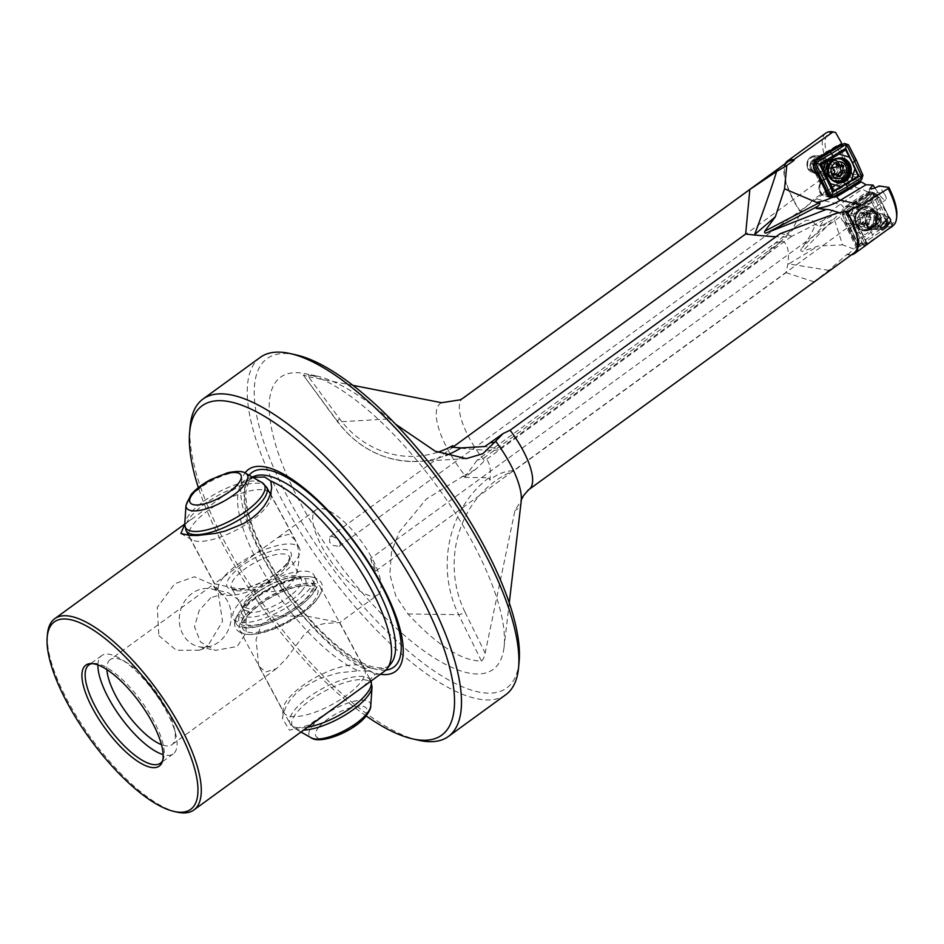 <?xml version="1.0" encoding="UTF-8"?>
<svg xmlns="http://www.w3.org/2000/svg" width="944" height="944" viewBox="0 0 944 944"><rect width="100%" height="100%" fill="white"/><g stroke="black" fill="none" stroke-linecap="round" stroke-linejoin="round"><path stroke-width="0.71" stroke-dasharray="4.72 3.54" d="M866.002 223.657A0.991 0.85 102.8 0 0 866.096 222.772A2.631 2.266 -77.2 0 1 868.15 219.114A0.991 0.85 102.8 0 0 868.268 217.167A2.631 2.266 -77.2 0 1 866.639 213.509A0.991 0.85 102.8 0 0 865.223 212.53A2.631 2.266 -77.2 0 1 861.542 212.53A0.991 0.85 102.8 0 0 860.019 213.497A2.631 2.266 -77.2 0 1 857.966 217.155A0.991 0.85 102.8 0 0 857.848 219.102A2.631 2.266 -77.2 0 1 859.477 222.76A0.991 0.85 102.8 0 0 860.893 223.74A2.631 2.266 -77.2 0 1 864.574 223.74A0.991 0.85 102.8 0 0 866.002 223.657M868.976 224.342A0.991 0.85 102.8 0 0 869.07 223.445A2.631 2.266 -77.2 0 1 871.123 219.787A0.991 0.85 102.8 0 0 871.241 217.84A2.631 2.266 -77.2 0 1 869.613 214.182A0.991 0.85 102.8 0 0 868.197 213.202A2.631 2.266 -77.2 0 1 864.515 213.202A0.991 0.85 102.8 0 0 862.993 214.17A2.631 2.266 -77.2 0 1 860.94 217.828A0.991 0.85 102.8 0 0 860.822 219.775A2.631 2.266 -77.2 0 1 862.45 223.445A0.991 0.85 102.8 0 0 863.866 224.412A2.631 2.266 -77.2 0 1 867.548 224.424A0.991 0.85 102.8 0 0 868.976 224.342M856.904 213.887A8.543 7.351 -77.2 0 1 867.182 210.783A8.543 7.351 -77.2 0 1 869.212 222.383A8.543 7.351 -77.2 0 1 858.934 225.474A8.543 7.351 -77.2 0 1 856.904 213.887M855.96 212.742A11.34 9.747 -77.2 0 1 866.651 207.326A11.34 9.747 -77.2 0 1 872.303 224.023A11.34 9.747 -77.2 0 1 861.624 229.427A11.34 9.747 -77.2 0 1 855.96 212.742M857.341 213.049A11.34 9.747 -77.2 0 1 868.02 207.645A11.34 9.747 -77.2 0 1 875.336 218.276A11.34 9.747 -77.2 0 1 874.191 223.327A11.34 9.747 -77.2 0 1 873.684 224.33A11.34 9.747 -77.2 0 1 862.993 229.746A11.34 9.747 -77.2 0 1 857.341 213.049M876.398 223.48A6.915 5.947 -77.2 0 1 869.377 226.643A6.915 5.947 -77.2 0 1 865.424 220.294A6.915 5.947 -77.2 0 1 866.12 217.214A6.915 5.947 -77.2 0 1 866.427 216.601A6.915 5.947 -77.2 0 1 872.445 213.202A6.915 5.947 -77.2 0 1 876.398 223.48M866.616 216.2A8.213 7.068 -77.2 0 1 874.356 212.282A8.213 7.068 -77.2 0 1 878.451 224.377A8.213 7.068 -77.2 0 1 870.71 228.306A8.213 7.068 -77.2 0 1 865.412 220.589A8.213 7.068 -77.2 0 1 866.238 216.943A8.213 7.068 -77.2 0 1 866.616 216.2M874.533 218.005A8.213 7.068 -77.2 0 1 882.286 214.087A8.213 7.068 -77.2 0 1 886.381 226.182A8.213 7.068 -77.2 0 1 878.628 230.1A8.213 7.068 -77.2 0 1 874.533 218.005M880.197 227.197A5.098 4.378 -77.2 0 1 878.345 219.917A5.098 4.378 -77.2 0 1 884.705 218.253M796.854 225.935L774.965 243.316L764.463 257.051L796.854 225.935L805.905 220.377L811.993 220.117L815.38 224.519C812.642 231.835 808.217 239.611 802.093 247.847C800.288 249.936 800.37 251.128 802.341 251.387L818.401 245.983L842.603 244.862L834.142 218.878L819.947 226.454L815.38 224.519M774.965 243.316L781.915 241.109L483.765 458.088L477.015 460.283L775.024 243.163M529.124 489.405A56.345 19.458 54 0 1 527.59 490.243L814.011 281.796L828.844 270.338L847.275 254.078A56.345 19.458 -126 0 0 854.202 252.827M847.275 254.078L847.736 254.762A57.159 19.741 -126 0 0 851.5 254.786M847.736 254.762L853.777 249.004L842.603 244.862M856.149 247.245L863.536 245.582L853.223 224.235L848.267 223.386A8.543 7.351 -77.2 0 1 848.066 223.339A8.543 7.351 -77.2 0 1 847.559 223.209L843.901 221.899L856.149 247.245L853.777 249.004M863.536 245.582L867.111 244.189L891.396 226.454A57.159 19.741 -126 0 0 893.071 225.557M527.59 490.243L514.987 510.374L485.157 653.106C484.343 657.248 483.092 659.891 481.428 661.024C461.439 660.918 436.942 645.236 407.95 613.978L395.843 596.089L389.848 574.424L391.465 552.11L399.111 532.121L426.169 499.223L464.719 475.174A65.384 22.573 54 0 1 447.704 449.332A65.384 22.573 54 0 1 441.627 402.71M362.921 686.949L374.898 674.453A118.271 40.84 -126 0 0 384.149 671.503M176.788 812.064A118.271 40.84 54 0 1 68.086 701.64A118.271 40.84 -126 0 1 47.46 634.25M158.84 635.595L176.304 650.263L199.231 650.215L207.999 645.613L222.548 621.329L218.076 592.478L212.117 584.395L194.429 576.76L174.687 583.758L157.27 607.393L158.84 635.595M252.213 477.015L248.567 478.337A118.271 40.84 54 0 0 244.968 480.248A118.271 40.84 54 0 0 258.337 563.179A118.271 40.84 -126 0 0 358.366 670.724L338.436 672.93L319.638 678.453L302.812 687.645L296.003 693.356L290.304 699.799L286.091 706.501L283.507 712.909L282.468 718.455L289.454 730.231L307.72 725.511L330.447 710.584M340.288 544.405L338.636 539.85L332.913 536.499L329.668 536.971L329.598 542.175L332.548 545.372L339.108 546.352L340.277 544.405M377.824 594.838A52.569 18.148 -126 0 1 370.296 595.794A52.569 18.148 -126 0 1 321.904 546.706A52.569 18.148 54 0 1 315.969 509.843A52.569 18.148 54 0 1 323.497 508.887A52.569 18.148 54 0 1 371.889 557.975A52.569 18.148 -126 0 1 377.824 594.838L339.71 622.58L324.771 623.5L317.715 625.199L310.293 629.117L303.437 635.595L286.256 658.723L276.332 668.706L265.594 671.998L258.75 666.086L283.778 712.567A45.996 15.824 -28.3 0 0 289.371 716.154A45.996 15.824 151.7 0 0 339.215 700.354A45.996 15.824 151.7 0 0 364.762 668.954A45.996 15.824 151.7 0 0 362.26 666.499L372.703 672.411L369.269 671.16L358.366 670.724M780.251 233.616A32.851 2.183 5.4 0 1 791.379 236.496A32.851 2.183 5.4 0 1 791.332 236.531A32.851 2.183 5.4 0 1 787.792 236.991A32.851 2.183 5.4 0 1 787.249 237.003A32.851 2.183 5.4 0 1 775.968 236.732M781.915 241.109C787.532 242.997 789.514 250.667 787.839 264.131L786.045 272.686L513.914 470.726C506.031 470.867 498.869 473.322 492.438 478.101L489.83 480.166A32.851 13.204 -72 0 0 483.765 458.088M879.725 215.055A9.853 8.472 102.8 0 0 868.15 211.893A9.853 8.472 102.8 0 0 864.633 225.368A9.853 8.472 -77.2 0 0 876.197 228.531A9.853 8.472 -77.2 0 0 879.725 215.055M878.309 216.79A6.903 5.935 102.8 0 0 874.557 213.674A6.903 5.935 102.8 0 0 868.327 216.506A6.903 5.935 102.8 0 0 867.737 224.011A6.903 5.935 -77.2 0 0 871.489 227.126A6.903 5.935 -77.2 0 0 877.719 224.306A6.903 5.935 -77.2 0 0 878.309 216.79M843.901 221.899A8.543 7.351 -77.2 0 1 841.529 219.055A8.543 7.351 102.8 0 1 841.104 212.199A60.451 51.991 102.8 0 0 834.142 218.866L802.341 251.387M839.133 163.76A9.853 8.921 -78 0 1 835.216 177.13A9.853 8.921 -78 0 1 823.168 173.389A9.853 8.921 102 0 1 827.074 160.02A9.853 8.921 102 0 1 839.133 163.76M836.018 165.047A6.903 6.242 -78 0 1 835.369 172.433A6.903 6.242 -78 0 1 828.997 175.171A6.903 6.242 -78 0 1 824.844 171.784A6.903 6.242 102 0 1 825.504 164.398A6.903 6.242 102 0 1 831.876 161.672A6.903 6.242 102 0 1 836.018 165.047M818.188 158.757L821.28 161.908L813.846 171.938L810.53 168.74L810.837 164.162L814.047 159.878L816.159 158.828L818.92 158.911A6.903 6.242 -78 0 0 812.536 161.636A6.903 6.242 -78 0 0 811.887 169.023A6.903 6.242 102 0 0 816.041 172.398A6.903 6.242 102 0 0 822.413 169.672A6.903 6.242 102 0 0 823.062 162.285A6.903 6.242 -78 0 1 822.413 169.672A6.903 6.242 -78 0 1 816.041 172.398A6.903 6.242 -78 0 1 811.887 169.023A6.903 6.242 -78 0 1 812.536 161.636A6.903 6.242 -78 0 1 818.92 158.911A6.903 6.242 -78 0 1 823.062 162.285A6.903 6.242 -78 0 0 818.92 158.911L831.876 161.672M820.619 156.787L818.932 156.94L819.734 157.329M818.696 157.034L818.696 157.105A9.853 8.921 102 0 1 819.144 156.822L820.183 157.046M825.351 189.484L824.313 189.26L824.065 186.9A8.543 7.729 102 0 1 824.088 186.829M815.345 171.489L815.215 172.752L814.259 172.74A8.543 7.729 102 0 1 812.89 172.587L807.627 168.327C805.81 161.235 808.276 157.023 815.038 155.713L814.483 156.916L819.687 156.987L819.935 155.784L815.085 155.725A8.543 7.729 102 0 0 808.158 159.89A8.543 7.729 102 0 0 807.757 168.398A8.543 7.729 102 0 0 812.89 172.587L817.811 173.637A8.543 7.729 -78 0 1 817.74 173.613L816.56 173.153L824.313 189.26L816.631 173.141L817.669 173.366M831.334 197.603L824.82 196.222A8.543 7.729 102 0 1 819.687 192.033A8.543 7.729 102 0 1 820.088 183.525L822.696 184.092L824.313 186.086M810.825 169.66A8.213 7.434 102 0 0 815.758 173.684A8.213 7.434 102 0 0 823.357 170.439A8.213 7.434 102 0 0 824.124 161.648A8.213 7.434 -78 0 1 823.345 170.439A8.213 7.434 -78 0 1 815.758 173.684A8.213 7.434 -78 0 1 810.825 169.66A8.213 7.434 102 0 1 811.262 161.4L815.569 157.837A8.213 7.434 -78 0 1 819.191 157.624A8.213 7.434 102 0 0 815.569 157.837L811.262 161.4A8.213 7.434 102 0 0 810.825 169.66M824.124 161.648A8.213 7.434 102 0 0 819.191 157.624A8.213 7.434 -78 0 1 824.124 161.648M296.263 354.944A203.68 70.328 54 0 0 289.95 501.465A203.68 70.328 -126 0 0 431.42 669.095A203.68 70.328 -126 0 0 519.153 661.225M505.795 694.713A208.612 72.039 54 0 1 475.906 698.501A208.612 72.039 54 0 1 283.861 503.648A208.612 72.039 -126 0 1 260.284 357.363M418.263 740.167A208.612 72.039 54 0 1 267.364 610.013A208.612 72.039 54 0 1 190.133 426.511M97.916 664.965A60.782 20.98 -126 0 1 101.728 655.596A60.782 20.98 -126 0 1 110.436 654.487A60.782 20.98 54 0 1 120.749 658.995A60.782 20.98 54 0 1 175.867 734.739A60.782 20.98 54 0 1 173.259 753.878A60.782 20.98 54 0 1 164.551 754.988A60.782 20.98 -126 0 1 163.159 754.622M270.409 493.712L295.437 540.192L297.915 547.237L298.847 554.529L298.646 563.002L297.006 571.934L293.56 580.336L287.637 587.038L279.282 590.732L269.654 591.853L259.47 591.51L231.693 587.64L214.477 583.699L110.165 659.62A52.569 18.148 -126 0 1 117.693 658.664A52.569 18.148 54 0 1 126.602 662.558A52.569 18.148 54 0 1 174.274 728.06A52.569 18.148 54 0 1 172.02 744.615A52.569 18.148 54 0 1 164.492 745.571A52.569 18.148 -126 0 1 161.495 744.651M162.616 760.746A60.782 20.98 -126 0 0 163.241 759.448A60.782 20.98 -126 0 0 144.479 705.699A60.782 20.98 -126 0 0 97.633 663.797A60.782 20.98 54 0 0 93.35 663.408L90.341 663.608M295.437 540.192L288.593 534.28L277.855 537.573L214.477 583.699M258.75 666.086L256.048 639.466L261.335 624.786L273.772 615.842L307.803 616.255L339.71 622.58M283.778 712.567A45.996 15.824 -28.3 0 1 283.106 709.121A45.996 15.824 -28.3 0 1 313.491 678.653A45.996 15.824 -28.3 0 1 359.168 665.355A45.996 15.824 151.7 0 1 362.26 666.499M269.465 492.438A45.996 15.824 -28.3 0 0 264.816 490.125A45.996 15.824 151.7 0 0 214.972 505.913A45.996 15.824 151.7 0 0 189.425 537.325A45.996 15.824 151.7 0 0 191.927 539.779A45.996 15.824 151.7 0 0 195.019 540.924A45.996 15.824 -28.3 0 0 240.696 527.625A45.996 15.824 -28.3 0 0 271.081 497.158A45.996 15.824 -28.3 0 0 270.515 493.924M210.866 597.611L199.125 610.603L194.511 626.792L200.435 641.932L215.256 650.392L237.192 646.51L246.042 632.869L246.077 615.641L239.269 600.313L228.271 592.714L210.866 597.611M211.763 588.985A29.571 25.818 102.7 0 1 223.055 595.251A29.571 25.818 102.7 0 1 218.418 642.274A29.571 25.818 -77.3 0 1 211.645 645.861A29.571 25.818 -77.3 0 1 198.747 646.664A29.571 25.818 -77.3 0 1 179.502 623.583A29.571 25.818 -77.3 0 1 192.092 593.387A29.571 25.818 102.7 0 1 211.763 588.985L228.271 592.714M785.196 163.678A57.159 19.741 -126 0 0 793.869 201.143A57.159 19.741 -126 0 0 800.429 212.129L814.707 198.559L838.024 182.971L840.538 182.192A55.189 19.057 -126 0 1 834.697 172.327A55.189 19.057 54 0 1 835.57 132.455M838.024 182.971A57.159 19.741 -126 0 1 832.254 173.2A57.159 19.741 54 0 1 825.799 133.116M764.475 257.051L484.461 460.837A56.345 19.458 54 0 1 469.18 437.804A56.345 19.458 54 0 1 462.82 398.297M477.015 460.283L464.684 477.428L475.493 469.546L484.461 460.837M300.876 503.931A180.693 62.387 -126 0 0 425.307 651.879A180.693 62.387 -126 0 0 504.037 647.324A180.693 62.387 -126 0 0 472.684 542.694A180.693 62.387 -126 0 0 304.829 373.6A180.693 62.387 -126 0 0 300.876 503.931M787.898 161.719A56.345 19.458 -126 0 0 794.258 201.225A56.345 19.458 -126 0 0 800.842 212.247L791.815 230.938M475.493 469.546L464.719 475.174M844.314 173.543L844.892 169.637A6.573 2.266 54 0 0 839.44 165.991A6.573 2.266 54 0 0 840.184 170.593A6.573 2.266 54 0 0 841.706 172.953L841.8 180.174L844.314 173.543M370.65 558.435L372.833 566.282L375.653 571.049L374.721 566.589L370.65 558.435L873.176 192.718C874.71 192.246 878.404 192.564 884.257 193.697A6.573 2.266 54 0 1 885.13 195.125A6.573 2.266 54 0 1 885.873 199.739A6.573 2.266 54 0 1 879.737 195.148L873.129 192.989L870.061 188.399M366.13 715.941A203.68 70.328 54 0 1 198.37 487.623M374.898 674.453L372.703 672.411M380.326 674.276A124.915 43.129 54 0 1 377.576 673.756A124.915 43.129 54 0 1 277.748 582.401A124.915 43.129 54 0 1 245.015 472.956M248.567 478.337A118.271 40.84 54 0 1 252.862 477.381M184.729 524.286L223.74 495.694L253.287 477.629M884.257 193.697L879.088 185.968M848.066 223.339L855.653 224.849A1.31 0.649 -91.9 0 1 855.571 224.837A8.543 7.351 -77.2 0 1 853.942 224.684A8.543 7.351 -77.2 0 1 849.305 220.825A8.543 7.351 -77.2 0 1 849.553 212.329A8.543 7.351 -77.2 0 1 856.114 207.869L850.225 206.535L870.262 193.013L878.18 197.567L891.974 223.669A55.189 19.057 -126 0 0 896.8 215.61M870.262 193.013L869.282 191.868L869.589 184.576M874.935 187.962L879.737 195.148M841.706 172.953L850.686 184.764L840.538 182.192M840.892 143.712L819.003 156.834L840.75 143.736L842.024 143.877M840.75 143.736L840.844 144.585M841.21 145.246L838.992 146.143L836.467 145.824L836.632 146.804L852.172 174.321L851.984 178.959L844.892 169.637M859.96 181.767L859.193 181.248L836.986 194.971M852.172 174.321L852.998 177.106L832.809 189.272L836.372 190.83L855.665 179.195L853.824 178.522L852.998 177.106M859.193 181.248L855.665 179.195M829.351 195.691A8.543 7.729 102 0 0 833.127 192.198L837.139 193.06L836.372 190.83M837.139 193.06L837.399 194.358M850.225 206.535L846.143 206.122L843.901 207.692L841.104 212.199M846.143 206.122L867.076 191.809L862.379 189.119L856.031 187.549C852.161 189.296 849.541 189.626 848.172 188.552L850.686 184.764M848.137 206.807L846.697 207.137A9.853 8.472 -77.2 0 1 847.582 206.453L869.282 191.868M868.964 191.821L867.076 191.809M464.684 477.428L488.909 477.758L489.83 480.166M437.556 452.282A99.875 91.509 86.7 0 1 339.58 418.77L308.511 376.75L303.284 375.051L315.685 375.759C335.84 380.137 360.36 394.521 389.282 418.912L395.418 424.092M339.58 418.77A5.251 1.227 -36.5 0 0 337.456 421.767L303.284 375.051L337.94 421.921L389.282 418.912M308.511 376.75L352.749 385.317M891.396 226.454L891.974 223.669M110.165 659.62A52.569 18.148 -126 0 0 106.896 669.626M91.922 663.608A60.782 20.98 54 0 1 93.35 663.408M819.935 155.784L822.165 156.256L838.992 146.143M822.696 184.092L820.23 183.289L815.215 172.752L817.421 173.224M822.425 183.75L817.41 173.212M820.548 184.08L821.068 183.183L820.124 183.242L820.548 184.08A7.233 6.537 102 0 0 820.206 191.278A7.233 6.537 102 0 0 827.038 194.818M853.223 224.235L855.842 224.825L865.636 245.098M859.429 246.467L848.267 223.386M855.925 224.837L855.653 224.849A1.31 0.649 -91.9 0 0 856.267 223.681L857.187 223.645L855.925 224.837L852.408 224.117M870.545 193.555L851.512 206.488L860.185 207.739L856.114 207.869A1.31 0.649 88.1 0 1 856.727 209.32A7.233 6.219 -77.2 0 0 851.181 213.096A7.233 6.219 -77.2 0 0 850.957 220.282A7.233 6.219 -77.2 0 0 856.267 223.681M850.509 206.524L851.512 206.488M874.427 195.679L857.565 207.137M878.18 197.567L861.093 209.179L860.185 207.739L876.964 196.328M846.697 207.137L845.281 206.807M828.844 270.338L788.783 263.942L818.401 245.983M787.839 264.131L788.783 263.942M452.624 447.267L452.613 447.279A32.851 2.183 5.4 0 1 451.291 447.114M452.613 447.267L452.613 447.279A32.851 2.183 -174.6 0 0 498.349 449.757A32.851 2.183 -174.6 0 0 484.862 446.536M856.031 187.549L851.984 178.959M875.489 212.27A12.319 10.596 -77.2 0 1 874.439 225.687A12.319 10.596 -77.2 0 1 863.323 230.737A12.319 10.596 -77.2 0 1 856.633 225.179A12.319 10.596 -77.2 0 1 857.683 211.763A12.319 10.596 -77.2 0 1 868.799 206.712A12.319 10.596 -77.2 0 1 875.489 212.27A12.319 10.596 -77.2 0 1 876.74 218.276A12.319 10.596 -77.2 0 1 875.501 223.752A12.319 10.596 -77.2 0 1 864.256 230.891A12.319 10.596 -77.2 0 1 856.633 225.179A12.319 10.596 -77.2 0 1 857.99 211.326A12.319 10.596 -77.2 0 1 869.695 206.96A12.319 10.596 -77.2 0 1 875.489 212.27M866.203 225.179A9.204 7.918 -77.2 0 1 866.993 215.161A9.204 7.918 -77.2 0 1 875.289 211.397A9.204 7.918 -77.2 0 1 880.292 215.539A9.204 7.918 -77.2 0 1 879.501 225.557A9.204 7.918 -77.2 0 1 871.206 229.333A9.204 7.918 -77.2 0 1 866.203 225.179A9.204 7.918 -77.2 0 1 866.993 215.161A9.204 7.918 -77.2 0 1 875.289 211.397A9.204 7.918 -77.2 0 1 880.292 215.539A9.204 7.918 -77.2 0 1 879.501 225.557A9.204 7.918 -77.2 0 1 871.206 229.333A9.204 7.918 -77.2 0 1 866.203 225.179M856.043 225.038A12.319 10.596 -77.2 0 1 857.093 211.633A12.319 10.596 -77.2 0 1 868.209 206.583A12.319 10.596 -77.2 0 1 874.911 212.14A12.319 10.596 -77.2 0 1 873.849 225.545A12.319 10.596 -77.2 0 1 862.733 230.596A12.319 10.596 -77.2 0 1 856.043 225.038M855.335 231.835L859.146 240.519L858.863 244.201L856.621 244.26L860.527 245.416L867.925 243.056L866.793 242.75L867.925 243.056L886.038 230.666L867.925 243.056L860.503 245.428L856.692 244.378L842.319 214.642L843.476 210.193L870.439 191.75L874.262 192.8L888.634 222.536L887.466 226.985L860.503 245.428L887.478 226.985L888.103 224.766L888.646 222.536L874.309 192.906L872.232 193.013L872.421 192.34L870.462 191.774L872.232 193.013L869.754 197.697L863.123 202.051L872.929 204.73L875.938 210.217L878.404 216.058L875.418 227.492L865.141 234.513L855.335 231.835L849.86 220.507L852.845 209.072L863.123 202.051M856.715 244.378L866.793 242.75L853.742 215.739L866.793 242.75L856.692 244.378M892.422 226.312L887.466 226.985L892.422 226.312M874.309 192.906L879.714 197.969L878.569 197.662L854.084 214.406L853.742 215.739L854.084 214.406L878.569 197.662L879.714 197.969L892.764 224.979L888.634 222.536L892.764 224.979L892.505 225.958L892.764 224.979L879.714 197.969L874.262 192.8L872.421 192.34M870.462 191.774L878.569 197.662L870.439 191.75M870.333 191.821L843.511 210.205L854.084 214.406L843.476 210.193M843.511 210.205L842.343 214.642L853.742 215.739L842.367 214.76L843.594 212.601L846.662 213.497L849.86 220.507M834.52 181.767A12.319 11.151 102 0 1 828.301 176.08A12.319 11.151 102 0 1 829.103 163.454A12.319 11.151 102 0 1 839.629 157.825A12.319 11.151 102 0 1 841.104 158.061A12.319 11.151 102 0 0 840.856 158.014A12.319 11.151 102 0 0 829.469 162.887A12.319 11.151 102 0 0 828.301 176.08A12.319 11.151 102 0 0 835.711 182.109A12.319 11.151 102 0 0 835.959 182.157A12.319 11.151 102 0 1 834.52 181.767L836.065 182.31M824.82 173.271A9.204 8.319 102 0 0 830.354 177.767A9.204 8.319 102 0 0 838.85 174.133A9.204 8.319 102 0 0 839.723 164.28A9.204 8.319 102 0 0 834.189 159.772A9.204 8.319 102 0 0 825.693 163.418A9.204 8.319 102 0 0 824.82 173.271A9.204 8.319 102 0 0 830.354 177.767A9.204 8.319 102 0 0 838.85 174.133A9.204 8.319 102 0 0 839.723 164.28A9.204 8.319 102 0 0 834.189 159.772A9.204 8.319 102 0 0 825.693 163.418A9.204 8.319 102 0 0 824.82 173.271M840.125 157.931A12.319 11.151 102 0 0 829.599 163.548A12.319 11.151 102 0 0 828.797 176.174A12.319 11.151 102 0 0 835.015 181.885M812.312 161.861L814.825 161.011L812.312 161.861L811.923 163.17L813.563 164.327L811.923 163.17L813.421 166.321L811.923 163.17L812.312 161.861L815.746 159.784L812.312 161.861M844.408 143.464L848.373 144.692L839.405 146.603L852.621 174.369L852.231 175.69L826.319 191.313L825.139 190.948L816.359 172.504L825.139 190.948L826.319 191.313L852.231 175.69L852.621 174.369L839.405 146.603L838.213 146.237L841.057 144.963L820.725 156.787L838.213 146.237L848.396 144.692M862.899 175.147L848.373 144.692M829.103 195.514L831.286 195.526L833.245 196.812L861.553 179.738L861.601 177.26L862.899 175.136L852.621 174.369L862.946 175.265M862.922 175.254L861.636 179.667L852.231 175.69L861.553 179.738M833.245 196.812L826.319 191.313L833.127 196.871L829.139 195.62M830.791 195.373L831.086 196.199M815.215 162.852L815.828 163.041L814.66 165.188M846.331 144.102L846.143 144.774L844.314 143.523M861.447 177.814L862.202 177.437M861.778 176.693L862.073 177.826M845.966 143.995L846.143 144.774L848.455 144.81M845.647 144.609L846.65 144.928M815.179 162.97L815.828 163.041L816.005 160.586M815.675 163.607L816.005 162.486M831.806 195.691L830.732 196.081M852.326 226.359L848.857 229.534L856.621 244.26M850.579 228.401L843.016 212.447M843.582 210.123L842.933 212.837M856.397 200.671L857.848 205.261M875.418 227.492L882.062 223.173L887.502 224.613L887.36 227.056M870.427 231.304L873.613 236.295M857.341 202.523L872.232 193.013L872.103 192.257M875.938 210.217L879.702 208.482L872.232 193.013M888.103 224.766L887.502 224.613L888.575 222.418M888.009 225.156L879.702 208.482L881.153 207.432M887.502 224.613L872.787 234.466M858.686 244.885L858.863 244.201L860.609 245.357M858.367 244.791L872.858 234.643M858.863 244.201L850.414 228.507M857.258 202.346L843.594 212.601M854.544 224.837A12.52 10.773 -77.2 0 1 855.925 210.772A12.52 10.773 -77.2 0 1 867.831 206.335A12.52 10.773 -77.2 0 1 873.719 211.727A12.52 10.773 -77.2 0 1 872.94 224.896A12.52 10.773 -77.2 0 1 862.297 230.655A12.52 10.773 -77.2 0 1 854.544 224.837M858.969 238.974L865.141 234.513M882.062 223.173L878.404 216.058M872.929 204.73L869.754 197.697M852.845 209.072L846.662 213.497M842.367 214.76L848.857 229.534M833.776 173.849A2.631 2.384 102 0 0 832.643 174.321A0.991 0.897 -78 0 1 831.522 172.846A2.631 2.384 102 0 0 830.909 168.693A0.991 0.897 -78 0 1 831.522 166.84A2.631 2.384 102 0 0 834.555 164.044A0.991 0.897 -78 0 1 836.313 163.666A2.631 2.384 102 0 0 837.045 164.917M838.012 174.959A2.631 2.384 102 0 0 838.012 175.289A0.991 0.897 -78 0 1 836.254 175.667A2.631 2.384 102 0 0 834.803 173.967M838.39 165.495A2.631 2.384 102 0 0 839.924 165.023A0.991 0.897 -78 0 1 841.281 166.014M833.033 180.457A11.34 10.254 102 0 0 834.354 180.847A11.34 10.254 102 0 0 846.567 172.646A11.34 10.254 102 0 0 840.408 159.064A11.34 10.254 102 0 0 839.086 158.675A11.34 10.254 102 0 0 826.873 166.876A11.34 10.254 102 0 0 833.033 180.457M834.036 162.179A6.915 6.254 102 0 0 833.882 162.132A6.915 6.254 102 0 0 825.882 166.581A6.915 6.254 102 0 0 829.528 175.23A6.915 6.254 102 0 0 831.015 175.572A6.915 6.254 102 0 0 837.883 170.097A6.915 6.254 102 0 0 834.036 162.179M828.171 176.257A8.213 7.434 102 0 0 829.127 176.54A8.213 7.434 102 0 0 837.977 170.593A8.213 7.434 102 0 0 833.517 160.751A8.213 7.434 102 0 0 832.561 160.48A8.213 7.434 102 0 0 823.711 166.415A8.213 7.434 102 0 0 828.171 176.257M821.54 174.841A8.213 7.434 102 0 0 822.495 175.124A8.213 7.434 102 0 0 831.357 169.177A8.213 7.434 102 0 0 826.885 159.335A8.213 7.434 102 0 0 825.929 159.064A8.213 7.434 102 0 0 817.079 164.999A8.213 7.434 102 0 0 821.54 174.841M821.256 171.619A5.098 4.614 102 0 0 824.572 162.014A5.098 4.614 102 0 0 821.256 171.619M835.334 159.182A11.34 10.254 102 0 0 827.805 168.044A11.34 10.254 102 0 0 831.393 179.065M841.092 172.504A0.991 0.897 -78 0 1 841.021 172.492L843.37 172.988M834.012 167.371L831.522 166.84A0.991 0.897 -78 0 1 831.558 166.852L831.617 166.864M249.098 608.809L244.083 607.157L243.953 609.907L248.968 611.57L249.098 608.809M238.077 616.975L237.982 614.497L243.222 615.889L243.316 618.344L238.077 616.975M223.575 577.197A45.76 15.741 -28.3 0 0 218.784 591.381A45.76 15.741 -28.3 0 0 252.142 590.189A45.76 15.741 -28.3 0 0 294.575 562.164A45.76 15.741 -28.3 0 0 299.366 547.98A45.76 15.741 -28.3 0 0 266.007 549.172A45.76 15.741 -28.3 0 0 223.575 577.197M241.133 609.789A45.76 15.741 -28.3 0 0 236.33 623.972A45.76 15.741 -28.3 0 0 269.701 622.78A45.76 15.741 -28.3 0 0 312.122 594.755A45.76 15.741 -28.3 0 0 316.924 580.572A45.76 15.741 -28.3 0 0 283.554 581.764A45.76 15.741 -28.3 0 0 241.133 609.789M238.207 604.349A45.76 15.741 -28.3 0 0 233.404 618.532A45.76 15.741 -28.3 0 0 266.774 617.352A45.76 15.741 -28.3 0 0 309.207 589.327A45.76 15.741 -28.3 0 0 313.998 575.144A45.76 15.741 -28.3 0 0 280.639 576.336A45.76 15.741 -28.3 0 0 238.207 604.349M244.638 616.302A45.76 15.741 -28.3 0 0 239.847 630.486A45.76 15.741 -28.3 0 0 273.205 629.294A45.76 15.741 -28.3 0 0 315.638 601.281A45.76 15.741 -28.3 0 0 320.429 587.097A45.76 15.741 -28.3 0 0 287.07 588.289A45.76 15.741 -28.3 0 0 244.638 616.302M869.07 223.445L866.096 222.772M862.993 214.17L860.019 213.497M871.241 217.84L868.268 217.167M861.565 214.913A8.661 7.446 -77.2 0 1 870.097 210.866A8.661 7.446 -77.2 0 1 875.324 218.902A8.661 7.446 -77.2 0 1 874.439 222.749A8.661 7.446 -77.2 0 1 874.05 223.527A8.661 7.446 -77.2 0 1 863.63 226.666A8.661 7.446 -77.2 0 1 861.565 214.913M860.94 217.828L857.966 217.155M864.515 213.202L861.542 212.53M871.123 219.787L868.15 219.114M869.613 214.182L866.639 213.509M868.197 213.202L865.223 212.53M860.822 219.775L857.848 219.102M862.45 223.445L859.477 222.76M863.866 224.412L860.893 223.74M867.548 224.424L864.574 223.74M814.483 156.916A7.233 6.537 102 0 0 808.619 160.445A7.233 6.537 102 0 0 808.276 167.643A7.233 6.537 102 0 0 813.775 171.312L815.215 171.336M521.218 501.229A65.384 22.573 54 0 1 514.987 510.374M371.641 668.281A116.407 40.191 54 0 1 272.155 572.937A116.407 40.191 54 0 1 254.868 476.047L249.204 480.52L246.136 489.842C245.11 498.515 247.009 509.996 251.824 524.274C259.399 545.927 271.707 568.689 288.746 592.561C316.488 631.642 353.139 663.042 374.426 667.231C382.237 668.387 387.064 667.845 388.904 665.603L391.194 663.372A116.407 40.191 54 0 1 371.641 668.281M407.95 613.978L458.654 614.674A5.251 1.074 -26.2 0 0 465.05 612.184A99.875 90.742 -89.2 0 1 494.986 481.239A99.875 90.742 -89.2 0 1 513.914 470.726M836.608 145.801L819.982 155.795L815.085 155.725L820.053 156.787M385.789 670.098A120.431 41.583 54 0 1 376.491 669.39A120.431 41.583 54 0 1 279.731 580.525A120.431 41.583 54 0 1 249.098 475.257M819.687 156.987L836.632 146.804M821.068 183.183L815.675 171.855M828.159 194.476A7.233 6.537 102 0 0 831.57 191.42L832.809 189.272M853.824 178.522L834.189 190.358L833.127 192.198L831.57 191.42M843.901 207.692A5.251 1.959 -124.4 0 0 840.125 204.341L862.379 189.119M819.947 226.454A65.702 56.51 -77.2 0 1 840.125 204.341L814.707 198.559M465.935 476.496L461.97 476.449M481.428 661.024L458.654 614.674A105.126 95.521 -89.2 0 1 488.909 477.758M817.74 173.613L824.065 186.9M820.135 183.242L819.569 191.962L824.82 196.222A8.543 7.729 102 0 0 828.254 196.104M813.775 171.312L814.259 172.74L817.728 173.484M857.364 247.458L845.151 222.182M858.969 246.809L847.559 223.209M857.187 223.645L867.111 244.189M861.093 209.179L856.727 209.32M465.05 612.184L485.157 653.106M786.045 272.686L814.011 281.796M826.826 222.548L802.093 247.847M466.336 458.619L418.829 461.392C385.884 462.383 358.755 449.167 337.456 421.767A5.251 1.227 -36.5 0 0 337.94 421.921A105.126 96.323 86.7 0 0 418.829 461.392A105.126 96.323 86.7 0 0 445.804 455.515M877.082 214.819A9.204 7.918 -77.2 0 1 876.303 224.825A9.204 7.918 -77.2 0 1 867.996 228.601A9.204 7.918 -77.2 0 1 863.005 224.448A9.204 7.918 -77.2 0 1 863.784 214.43A9.204 7.918 -77.2 0 1 872.091 210.665A9.204 7.918 -77.2 0 1 877.082 214.819M842.402 164.858A9.204 8.319 102 0 0 836.868 160.35A9.204 8.319 102 0 0 828.372 163.985A9.204 8.319 102 0 0 827.499 173.838A9.204 8.319 102 0 0 833.033 178.345A9.204 8.319 102 0 0 841.529 174.699A9.204 8.319 102 0 0 842.402 164.858M828.443 175.088A10.785 9.759 102 0 0 841.635 179.183A10.785 9.759 102 0 0 845.907 164.551A10.785 9.759 102 0 0 832.726 160.456A10.785 9.759 102 0 0 828.443 175.088M842.166 164.799A9.204 8.319 102 0 0 836.632 160.303A9.204 8.319 102 0 0 828.136 163.937A9.204 8.319 102 0 0 827.263 173.79A9.204 8.319 102 0 0 832.797 178.298A9.204 8.319 102 0 0 841.293 174.652A9.204 8.319 102 0 0 842.166 164.799M845.977 213.285L859.146 240.519L883.832 223.634L870.675 196.399L845.977 213.285M859.134 224.672A10.785 9.275 -77.2 0 1 862.981 209.922A10.785 9.275 -77.2 0 1 875.643 213.379A10.785 9.275 -77.2 0 1 876.74 218.63A10.785 9.275 -77.2 0 1 875.643 223.433A10.785 9.275 -77.2 0 1 867.383 229.711A10.785 9.275 -77.2 0 1 859.134 224.672M877.365 214.878A9.204 7.918 -77.2 0 1 876.587 224.884A9.204 7.918 -77.2 0 1 868.279 228.66A9.204 7.918 -77.2 0 1 863.288 224.507A9.204 7.918 -77.2 0 1 864.067 214.5A9.204 7.918 -77.2 0 1 872.374 210.724A9.204 7.918 -77.2 0 1 877.365 214.878M836.313 163.666L837.269 163.867M836.254 175.667L838.744 176.198M831.983 177.519A8.661 7.835 102 0 0 842.142 172.103A8.661 7.835 102 0 0 837.611 161.176A8.661 7.835 102 0 0 827.44 166.592A8.661 7.835 102 0 0 831.983 177.519M832.643 174.321L833.871 174.581M839.924 165.023L842.414 165.554M831.522 172.846L834.012 173.377M830.909 168.693L833.399 169.224M834.555 164.044L837.045 164.575M243.753 609.234A42.386 14.573 -28.3 0 0 257.665 625.081A42.386 14.573 -28.3 0 0 309.502 595.31A42.386 14.573 -28.3 0 0 295.59 579.474A42.386 14.573 -28.3 0 0 243.753 609.234M245.523 473.227A34.574 11.894 -28.3 0 0 218.925 477.298A34.574 11.894 -28.3 0 0 190.145 497.134A34.574 11.894 -28.3 0 0 186.015 505.264M261.984 482.549A44.887 15.434 -28.3 0 0 227.457 487.847A44.887 15.434 -28.3 0 0 190.086 513.583A44.887 15.434 -28.3 0 0 184.741 524.144M266.668 487.246A45.76 15.741 -28.3 0 0 233.298 488.426A45.76 15.741 -28.3 0 0 190.877 516.451A45.76 15.741 -28.3 0 0 186.074 530.634M286.02 567.002A32.851 11.304 -28.3 0 0 289.466 556.818A32.851 11.304 -28.3 0 0 265.512 557.668A32.851 11.304 -28.3 0 0 235.056 577.787A32.851 11.304 -28.3 0 0 231.61 587.97A32.851 11.304 -28.3 0 0 255.564 587.121A32.851 11.304 -28.3 0 0 286.02 567.002M287.106 563.745A36.143 12.425 -28.3 0 0 275.247 550.234A36.143 12.425 -28.3 0 0 231.044 575.616A36.143 12.425 -28.3 0 0 242.915 589.127A36.143 12.425 -28.3 0 0 287.106 563.745M246.762 599.523A32.851 11.304 -28.3 0 0 243.316 609.694A32.851 11.304 -28.3 0 0 267.258 608.845A32.851 11.304 -28.3 0 0 297.726 588.726A32.851 11.304 -28.3 0 0 301.171 578.554A32.851 11.304 -28.3 0 0 277.217 579.404A32.851 11.304 -28.3 0 0 246.762 599.523M301.738 590.909A36.143 12.425 -28.3 0 0 289.867 577.398A36.143 12.425 -28.3 0 0 245.664 602.768A36.143 12.425 -28.3 0 0 257.535 616.29A36.143 12.425 -28.3 0 0 301.738 590.909M313.007 601.835A42.386 14.573 -28.3 0 0 299.095 585.988A42.386 14.573 -28.3 0 0 247.257 615.748A42.386 14.573 -28.3 0 0 261.181 631.595A42.386 14.573 -28.3 0 0 313.007 601.835M320.429 587.097L371.004 681.072A45.76 15.741 -28.3 0 0 370.685 680.435A45.76 15.741 -28.3 0 0 337.327 681.615A45.76 15.741 -28.3 0 0 294.894 709.64A45.76 15.741 -28.3 0 0 290.103 723.824A45.76 15.741 -28.3 0 0 307.626 727.199M372.03 686.925A44.887 15.434 -28.3 0 0 342.825 683.22A44.887 15.434 -28.3 0 0 297.041 712.213A44.887 15.434 -28.3 0 0 294.776 728.52A44.887 15.434 -28.3 0 0 303.673 730.066M370.756 705.805A34.574 11.894 -28.3 0 0 348.253 702.95A34.574 11.894 -28.3 0 0 312.983 725.287A34.574 11.894 -28.3 0 0 311.249 737.842M318.86 727.069A28.886 9.936 -28.3 0 0 328.347 737.866A28.886 9.936 -28.3 0 0 363.676 717.582A28.886 9.936 -28.3 0 0 354.189 706.785A28.886 9.936 -28.3 0 0 318.86 727.069M871.312 217.852L868.338 217.179M875.336 218.276L875.324 218.902C874.899 214.925 873.991 213.037 872.61 213.238L872.445 213.202M874.191 223.327L874.061 223.504C871.725 226.407 870.215 227.469 869.542 226.69L869.377 226.643M864.008 212.813L861.034 212.14M868.02 207.645L866.651 207.326M882.286 214.087L874.356 212.282M878.628 230.1L870.71 228.306M862.993 229.746L861.624 229.427M871.041 217.804L868.067 217.132M869.07 212.825L866.096 212.14M865.86 214.229L862.887 213.556M860.751 219.763L857.777 219.091M861.022 219.81L858.049 219.138M862.993 224.802L860.019 224.129M866.203 223.386L863.229 222.713M868.055 224.802L865.082 224.129M888.835 216.931L874.557 213.674M813.846 171.938L828.997 175.171M126.602 662.558L120.749 658.995M174.274 728.06L175.867 734.739M173.259 753.878L160.456 763.189M163.241 759.448L162.132 762.245M276.332 668.706L172.02 744.615M339.746 622.485L364.762 668.954M198.747 646.664L215.256 650.392M509.264 602.838L504.037 647.324M329.668 536.971L839.44 165.991M271.081 497.158L271.719 487.824M211.645 645.861L199.231 650.215M223.055 595.251L212.117 584.395M283.106 709.121L282.468 718.455M191.927 539.779L180.882 533.525M375.653 571.049L885.873 199.739M339.108 546.352L842.19 180.233M315.685 375.759L304.829 373.6M189.425 537.325L214.441 583.793M315.969 509.843L277.855 537.573M101.728 655.596L88.925 664.906M836.467 145.824L819.829 155.819M815.073 172.634L820.124 183.242M881.554 229.427L871.489 227.126M791.379 236.496L498.349 449.757M838.791 212.518L791.332 236.531M841.8 180.174L848.172 188.552M244.968 480.248L223.74 495.694M191.266 519.33L184.741 524.073M875.501 223.752L875.643 223.433C873.058 227.941 870.604 229.687 868.279 228.66L871.206 229.333L867.996 228.601L874.002 225.64C876.669 221.191 877.165 217.238 875.489 213.769L872.091 210.665L875.289 211.397L872.374 210.724L875.772 213.828L876.74 218.276M868.799 206.712L868.209 206.583M863.323 230.737L862.733 230.596M828.596 174.534C826.472 165.53 829.221 160.799 836.868 160.35L836.632 160.303C828.808 161.719 826.047 166.439 828.36 174.487L832.797 178.298L830.354 177.767L833.033 178.345L828.596 174.534M839.629 157.825L841.257 157.967M869.695 206.96L867.831 206.335M864.256 230.891L862.297 230.655M831.015 175.572L830.154 175.372C824.69 173.425 826.767 161.176 833.505 162.014L833.882 162.132M831.947 174.475L834.437 175.006M836.915 176.339L839.405 176.87M822.495 175.124L829.127 176.54M825.929 159.064L832.561 160.48M840.62 164.858L843.11 165.389M835.652 162.993L838.142 163.524M237.982 614.497C234.513 619.299 233.711 623.996 235.575 628.586C240.319 634.38 248.06 635.902 258.786 633.141C288.191 627.04 330.034 597.528 321.196 582.483C316.311 576.69 308.582 575.167 297.985 577.929C277.418 583.109 259.447 592.856 244.083 607.157M243.316 618.344C241.239 621.907 240.578 624.279 241.357 625.471C241.534 627.725 246.891 628.138 257.417 626.71C278.338 621.223 295.861 611.37 310.01 597.174C319.379 584.69 314.517 586.602 315.402 585.599L313.125 583.994C310.364 582.979 305.773 583.097 299.342 584.348C280.215 589.209 263.423 598.284 248.968 611.57M308.228 596.053C299.508 605.871 286.905 614.143 270.444 620.881C260.426 624.798 252.343 626.108 246.183 624.834L244.543 623.76C243.446 623.347 244.779 620.432 248.543 615.004C257.264 605.198 269.854 596.915 286.315 590.177C296.333 586.271 304.416 584.95 310.588 586.236L312.228 587.31C310.918 588.761 316.004 583.994 308.228 596.053M218.784 591.381L188.611 535.331M289.466 556.818C288.368 558.069 292.687 554.104 286.044 564.359C275.813 575.297 262.267 583.262 245.381 588.242C227.775 591.109 232.802 587.133 231.61 587.97L243.316 609.694C242.195 609.777 243.328 607.263 246.738 602.154C254.314 593.646 265.229 586.519 279.459 580.784C288.014 577.539 294.764 576.477 299.72 577.598L301.171 578.554L289.466 556.818M236.33 623.972L233.404 618.532M300.983 732.025L294.776 728.52L290.103 723.824L239.847 630.486M316.924 580.572L313.998 575.144M299.366 547.98L270.421 494.219"/><path stroke-width="1.42" d="M884.705 218.253A5.098 4.378 -77.2 0 1 885.684 224.991A5.098 4.378 -77.2 0 1 880.197 227.197M510.09 430.228A56.345 19.458 54 0 1 522.752 449.899A56.345 19.458 54 0 1 529.124 489.405L854.202 252.827A56.345 19.458 -126 0 0 847.83 213.32A56.345 19.458 -126 0 0 846.792 211.421L836.75 213.191L780.251 233.616L510.09 430.228L503.176 433.508L495.659 441.178A65.384 22.573 54 0 1 509.878 463.362A65.384 22.573 54 0 1 521.218 501.229L509.264 602.838M880.197 226.855L888.835 216.931L890.664 219.61L890.18 221.793L887.006 226.395L883.938 228.826L881.554 229.427L880.197 226.855M851.5 254.786A57.159 19.741 -126 0 0 854.686 253.488A57.159 19.741 -126 0 0 848.219 213.403A57.159 19.741 -126 0 0 847.169 211.48L861.99 204.895L888.198 188.505L888.847 187.396L879.088 185.968C874.628 188.411 871.619 189.225 870.061 188.399L872.999 185.071L866.037 184.764L861.294 181.897L836.75 196.694L831.534 197.65A8.543 7.729 -78 0 1 831.334 197.603A8.543 7.729 -78 0 1 826.201 193.426A8.543 7.729 102 0 1 825.351 189.484L817.669 173.366A8.543 7.729 -78 0 1 814.259 169.79A8.543 7.729 102 0 1 819.734 157.329A9.853 8.921 -78 0 1 820.183 157.046L842.024 143.877L835.57 132.455L833.115 131.9L793.68 159.689A57.159 19.741 -126 0 0 787.414 161.058A57.159 19.741 -126 0 0 785.196 163.678M854.686 253.488L893.071 225.557A57.159 19.741 -126 0 0 896.588 218.04A57.159 19.741 -126 0 0 888.198 188.505M184.741 524.073L54.728 618.698A118.271 40.84 -126 0 1 71.661 616.55A118.271 40.84 -126 0 1 180.54 727.01A118.271 40.84 54 0 1 193.909 809.952L384.149 671.503A118.271 40.84 -126 0 0 387.064 668.659A118.271 40.84 -126 0 0 370.791 588.56A118.271 40.84 54 0 0 270.751 481.027L271.719 487.824L270.68 493.37L268.096 499.777L263.883 506.48L258.184 512.922L251.375 518.634L243.505 523.601L225.085 531.083L215.751 533.348L197.485 535.508L189.874 535.425L180.882 533.525L184.729 524.286M193.909 809.952A118.271 40.84 54 0 1 176.965 812.1A118.271 40.84 54 0 1 176.882 812.088A118.271 40.84 54 0 1 176.788 812.064M836.75 213.191L838.791 212.518L829.493 209.769L816.171 208.412L817.563 206.406C819.829 204.518 820.466 203.255 819.463 202.606L816.501 202.382L784.535 188.824L775.354 216.754L754.209 234.985A32.851 2.183 5.4 0 0 775.968 236.732M825.41 209.769L768.322 232.141C765.265 233.616 764.097 233.298 764.817 231.186L775.354 216.754M817.811 173.637A8.543 7.729 -78 0 1 817.799 173.637A8.543 7.729 -78 0 0 818.436 173.743L824.313 186.086A8.543 7.729 102 0 0 824.088 186.829M290.327 353.599A208.612 72.039 -126 0 1 482.219 548.417A208.612 72.039 54 0 1 518.61 667.278L519.153 661.225A203.68 70.328 -126 0 0 483.623 545.16A203.68 70.328 54 0 0 296.263 354.944L290.327 353.599A208.612 72.039 -126 0 0 290.174 353.563A208.612 72.039 -126 0 0 260.284 357.363L202.948 399.088A208.612 72.039 54 0 1 232.838 395.288A208.612 72.039 -126 0 1 405.826 557.585A208.612 72.039 -126 0 1 448.459 736.438A208.612 72.039 -126 0 1 418.57 740.238A208.612 72.039 54 0 1 418.416 740.202A208.612 72.039 54 0 1 418.263 740.167M518.61 667.278A208.612 72.039 54 0 1 505.795 694.713L448.459 736.438M198.37 487.623A203.68 70.328 54 0 1 189.591 432.576L190.133 426.511A208.612 72.039 54 0 1 202.948 399.088M91.922 663.608A60.782 20.98 54 0 0 88.925 664.906A60.782 20.98 54 0 0 101.35 717.015A60.782 20.98 54 0 0 151.748 764.298A60.782 20.98 -126 0 0 160.456 763.189A60.782 20.98 -126 0 0 162.616 760.746M150.32 767.224A62.422 21.559 -126 0 0 162.132 762.245A62.422 21.559 -126 0 0 142.863 707.044A62.422 21.559 -126 0 0 94.742 664.01A62.422 21.559 54 0 0 90.341 663.608A62.422 21.559 54 0 0 95.191 713.098A62.422 21.559 54 0 0 150.32 767.224M270.515 493.924A45.996 15.824 -28.3 0 0 270.409 493.712A45.996 15.824 -28.3 0 0 269.465 492.438M787.414 161.058L825.799 133.116A57.159 19.741 54 0 1 833.115 131.9M793.68 159.689L794.057 160.374A56.345 19.458 -126 0 0 787.898 161.719L462.82 398.297A56.345 19.458 54 0 1 463.516 397.849L749.855 189.461L776.617 171.478L786.777 165.519L784.535 188.824M794.057 160.374L786.777 165.519M189.591 432.576A203.68 70.328 54 0 1 231.292 402.085A203.68 70.328 54 0 1 418.806 592.336A203.68 70.328 54 0 1 412.634 738.881A203.68 70.328 54 0 1 412.493 738.845A203.68 70.328 54 0 1 366.13 715.941M70.93 619.783A115.923 40.026 -126 0 0 47.2 637.129A115.923 40.026 -126 0 0 90.176 739.176A115.923 40.026 -126 0 0 174.05 811.439A115.923 40.026 -126 0 0 174.133 811.462A115.923 40.026 -126 0 0 177.649 728.06A115.923 40.026 -126 0 0 70.93 619.783M54.728 618.698A118.271 40.84 -126 0 0 47.46 634.25L47.2 637.129M252.862 477.381A118.271 40.84 54 0 1 254.219 477.286L264.733 477.027L270.751 481.027M245.015 472.956A124.915 43.129 54 0 1 266.361 467.209A124.915 43.129 54 0 1 380.019 581.433A124.915 43.129 54 0 1 380.326 674.276M253.287 477.629L254.219 477.286M896.588 218.04L896.8 215.61A55.189 19.057 -126 0 0 888.847 187.396M872.999 185.071L874.935 187.962M840.844 144.585L841.21 145.246L821.988 156.798L820.619 156.787M837.399 194.358L836.467 195.845L837.611 196.092M836.986 194.971L859.96 181.767L859.193 181.248M859.96 181.767L861.294 181.897M776.829 170.781C770.469 191.585 759.271 222.123 754.457 234.985M463.516 397.849L460.495 399.772L441.627 402.71L352.749 385.317M395.418 424.092L435.219 451.197L466.336 458.619L482.844 453.722L495.659 441.178M106.896 669.626A52.569 18.148 -126 0 0 126.413 712.803A52.569 18.148 -126 0 0 161.495 744.651M97.916 664.965A60.782 20.98 -126 0 0 120.525 717.086A60.782 20.98 -126 0 0 163.159 754.622M818.436 173.743L817.421 173.224M437.556 452.282A99.875 91.509 86.7 0 0 452.766 445.651L451.291 447.114L460.979 447.928L484.862 446.536L503.176 433.508M754.209 234.985A32.851 2.183 -174.6 0 1 745.642 234.018L452.613 447.279L452.766 445.651M892.422 226.312L886.038 230.666L892.422 226.312M848.267 164.044A12.319 11.151 102 0 0 841.104 158.061A12.319 11.151 102 0 1 848.267 164.044A12.319 11.151 102 0 1 847.181 177.118A12.319 11.151 102 0 1 835.959 182.157A12.319 11.151 102 0 0 847.181 177.118A12.319 11.151 102 0 0 848.267 164.044M835.015 181.885A12.319 11.151 102 0 0 836.207 182.216A12.319 11.151 102 0 0 847.594 177.342A12.319 11.151 102 0 0 848.75 164.15A12.319 11.151 102 0 0 841.352 158.108A12.319 11.151 102 0 0 840.125 157.931M829.139 195.62L825.528 191.396L829.103 195.514L814.601 165.058L813.563 164.327L814.601 165.07L815.887 160.657L844.42 143.453L814.825 161.011L815.899 160.657L814.601 165.07L829.151 195.632L833.115 196.859M820.725 156.787L815.746 159.784L820.725 156.787M848.373 144.692L844.42 143.453M861.636 179.667L862.922 175.254M813.421 166.321L816.359 172.504L813.421 166.321M827.404 177.932L830.46 183.584L840.691 186.759L851.559 180.21L854.875 168.87L852.385 162.875L849.329 157.223L839.11 154.049L828.242 160.598L824.926 171.938L827.404 177.932L822.082 180.552M831.286 195.526L833.717 190.818L830.46 183.584M824.926 171.938L821.256 164.634L815.828 163.041M861.553 179.738L847.877 188.552L846.272 183.785M839.11 154.049L845.694 149.895L846.143 144.774M833.528 157.023L830.449 151.937M861.601 177.26L858.155 176.091L851.559 180.21M852.385 162.875L856.255 159.949L862.899 175.136M848.455 144.81L856.255 159.949M829.752 176.516A12.52 11.328 102 0 0 836.065 182.31A12.52 11.328 102 0 0 848.455 178.251A12.52 11.328 102 0 0 850.037 164.291A12.52 11.328 102 0 0 841.257 157.967A12.52 11.328 102 0 0 830.567 163.69A12.52 11.328 102 0 0 829.752 176.516M821.256 164.634L828.242 160.598M845.694 149.895L849.329 157.223M854.875 168.87L858.155 176.091M840.691 186.759L833.717 190.818M847.877 188.552L833.245 196.812M831.31 153.813L845.647 144.609M861.447 177.814L846.933 186.652M854.438 160.999L861.778 176.693M823.793 179.478L815.675 163.607M838.26 163.56A0.991 0.897 -78 0 1 838.803 164.197A2.631 2.384 102 0 0 842.414 165.554A0.991 0.897 -78 0 1 843.535 167.017A2.631 2.384 102 0 0 844.148 171.171A0.991 0.897 -78 0 1 843.511 173.023A2.631 2.384 102 0 0 840.502 175.82A0.991 0.897 -78 0 1 838.744 176.198A2.631 2.384 102 0 0 835.133 174.852A0.991 0.897 -78 0 1 834.012 173.377A2.631 2.384 102 0 0 833.399 169.224A0.991 0.897 -78 0 1 834.036 167.383A2.631 2.384 102 0 0 837.045 164.575A0.991 0.897 -78 0 1 838.26 163.56M841.281 166.014A0.991 0.897 -78 0 1 841.045 166.486A2.631 2.384 102 0 0 841.659 170.64A0.991 0.897 -78 0 1 841.092 172.504M837.045 164.917A2.631 2.384 102 0 0 838.39 165.495M835.995 178.263A8.543 7.729 102 0 0 846.025 172.917A8.543 7.729 102 0 0 841.552 162.132A8.543 7.729 102 0 0 831.522 167.477A8.543 7.729 102 0 0 835.995 178.263M831.393 179.065A11.34 10.254 102 0 0 834.177 180.705A11.34 10.254 102 0 0 835.511 181.095A11.34 10.254 102 0 0 847.724 172.882A11.34 10.254 102 0 0 841.564 159.312A11.34 10.254 102 0 0 840.231 158.922A11.34 10.254 102 0 0 835.334 159.182M834.803 173.967A2.631 2.384 102 0 0 833.776 173.849M843.37 172.988L841.021 172.492A2.631 2.384 102 0 0 838.012 174.959M252.213 477.015L254.868 476.047A116.407 40.191 54 0 1 268.002 475.8A116.407 40.191 54 0 1 361.458 561.586A116.407 40.191 54 0 1 391.194 663.372L387.064 668.659M819.463 202.606L764.817 231.186M249.098 475.257A120.431 41.583 54 0 1 269.264 470.254A120.431 41.583 54 0 1 375.134 573.822A120.431 41.583 54 0 1 385.789 670.098M836.75 196.694A5.251 1.711 -121.1 0 0 840.325 200.27L866.037 184.764M816.171 208.412A65.702 59.46 102 0 0 840.325 200.27L861.99 204.895M836.467 195.845A9.853 8.921 102 0 0 837.47 195.325L838.614 195.573M827.038 194.818A7.233 6.537 102 0 0 828.159 194.476M831.534 197.65A60.451 54.705 -78 0 1 816.501 202.382M840.915 144.715L820.902 156.787M828.254 196.104A8.543 7.729 102 0 0 829.351 195.691M745.642 234.018L749.855 189.461M817.539 206.417L768.369 232.13M490.585 442.665L494.809 442.417M445.804 455.515A105.126 96.323 86.7 0 0 460.979 447.928M832.844 192.139L819.522 164.138L845.647 148.385L858.981 176.386L832.844 192.139M816.005 162.486L831.227 153.636M846.65 144.928L854.615 160.893M847.028 186.841L831.806 195.691M830.791 195.373L823.628 179.572M837.269 163.867L838.803 164.197M841.045 166.486L843.535 167.017M833.871 174.581L835.133 174.852M838.366 175.36L840.502 175.82M841.659 170.64L844.148 171.171M186.015 505.264A34.574 11.894 -28.3 0 0 208.506 508.108A34.574 11.894 -28.3 0 0 243.776 485.782A34.574 11.894 -28.3 0 0 245.523 473.227L261.984 482.549A44.887 15.434 -28.3 0 1 259.73 498.857A44.887 15.434 -28.3 0 1 213.934 527.838A44.887 15.434 -28.3 0 1 184.741 524.144L186.015 505.264L190.959 494.715C195.679 489.216 202.181 484.213 210.488 479.694L227.846 472.708C237.145 470.903 243.045 471.068 245.523 473.227M193.095 493.476A28.886 9.936 -28.3 0 0 202.571 504.285A28.886 9.936 -28.3 0 0 237.9 484.001A28.886 9.936 -28.3 0 0 228.413 473.204A28.886 9.936 -28.3 0 0 193.095 493.476M188.611 535.331L186.074 530.634A45.76 15.741 -28.3 0 0 219.445 529.442A45.76 15.741 -28.3 0 0 261.866 501.429A45.76 15.741 -28.3 0 0 266.668 487.246L261.984 482.549M307.626 727.199A45.76 15.741 -28.3 0 0 365.894 694.619A45.76 15.741 -28.3 0 0 370.98 681.084M303.673 730.066A44.887 15.434 -28.3 0 0 366.673 697.474A44.887 15.434 -28.3 0 0 372.03 686.925L370.685 680.435M370.756 705.805C371.004 708.047 369.352 711.564 365.8 716.354C354.342 731.175 320.559 744.91 311.249 737.842A34.574 11.894 -28.3 0 0 337.846 733.759A34.574 11.894 -28.3 0 0 366.626 713.935A34.574 11.894 -28.3 0 0 370.756 705.805L372.03 686.925M529.124 489.405C523.177 495.447 520.545 499.388 521.218 501.229M412.493 738.845L418.416 740.202M174.05 811.439L176.882 812.088M462.82 398.297L460.507 399.772M834.354 180.847L835.511 181.095M839.086 158.675L840.231 158.922M840.951 172.469L843.44 173M834.496 173.885L836.986 174.416M838.071 165.46L840.561 165.979M186.074 530.634L184.741 524.144M311.249 737.842L300.983 732.025M270.421 494.219L266.668 487.246"/></g></svg>
